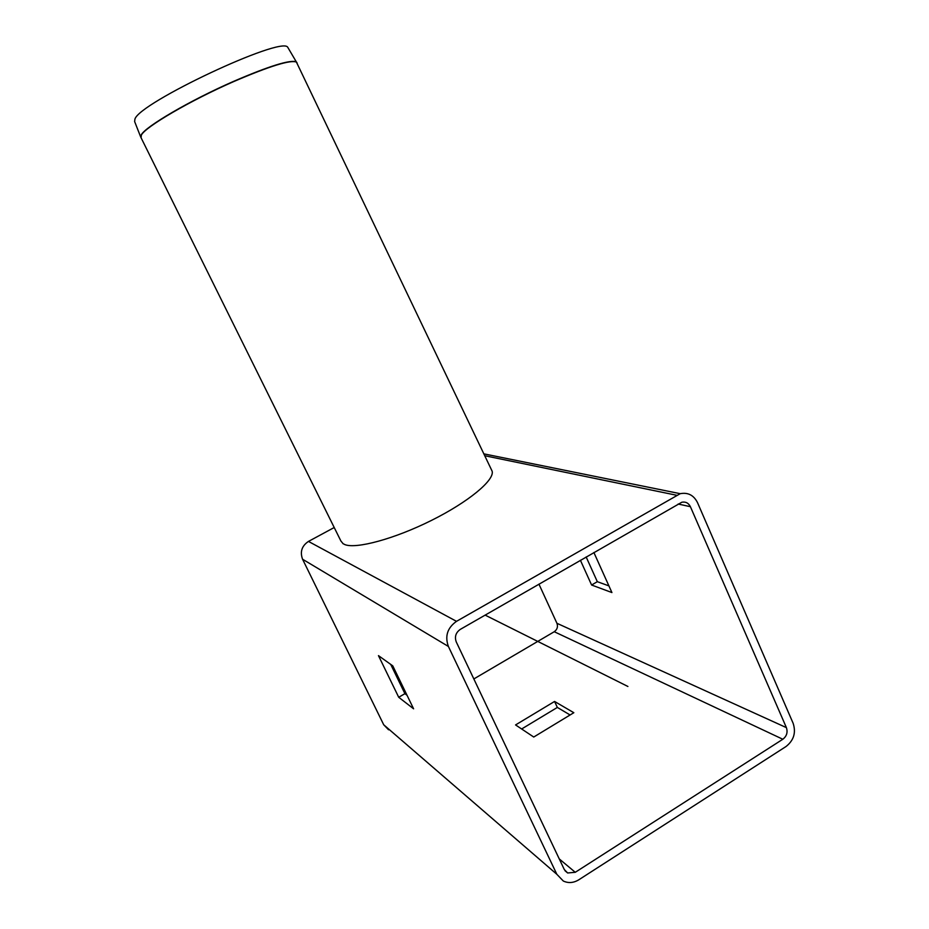 <?xml version="1.0" encoding="UTF-8"?>
<svg xmlns="http://www.w3.org/2000/svg" width="929" height="929" viewBox="0 0 929 929"><rect width="100%" height="100%" fill="white"/><g stroke="black" fill="none" stroke-linecap="round" stroke-linejoin="round"><path stroke-width="1.39" d="M345.042 544.661L342.917 543.604M460.308 629.374L681.874 502.217C685.695 501.544 688.54 503.03 690.398 506.688L786.399 727.628C787.92 732.307 786.724 736.186 782.822 739.252L575.272 872.296L567.642 872.97L564.298 869.532L456.255 641.904C454.432 636.771 455.779 632.591 460.308 629.374M334.208 527.521L308.463 541.421C301.809 545.904 299.846 551.849 302.575 559.235L383.712 724.771L388.566 729.788M538.936 584.132L556.935 623.289C558.132 626.738 557.237 629.548 554.253 631.72L473.836 678.948M456.511 621.338C447.418 627.795 444.712 636.168 448.393 646.456L556.843 874.294L563.311 881.029C568.385 883.386 573.553 882.968 578.813 879.786L785.992 746.544C793.784 740.413 796.176 732.667 793.145 723.319L697.493 502.589C693.742 495.18 687.983 492.219 680.225 493.682L456.511 621.338L308.463 541.421M554.567 701.453L573.832 712.706L533.745 737.034L515.56 724.934L554.567 701.453L557.354 707.433L521.645 728.986M570.092 714.97L557.354 707.433M593.886 552.511L611.921 592.563L591.599 585.015L597.324 581.682L608.925 585.897M392.77 665.861L413.602 708.815L398.715 697.273L378.463 655.63L392.77 665.861M591.599 585.015L580.404 560.268M586.153 556.959L597.324 581.682M390.714 664.386L404.916 693.673L407.03 695.275M398.715 697.273L404.916 693.673M288.501 48.563L287.665 47.147C280.906 36.208 139.385 102.724 134.937 119.086L134.624 121.548L140.72 137.039M344.694 544.533C355.9 549.294 394.465 538.913 431.404 520.437C468.402 502.032 494.623 480.212 492.161 471.235L491.255 469.331M297.152 63.23L296.665 62.197C291.021 59.491 270.084 65.924 233.829 81.52C190.05 100.657 144.866 127.157 141.301 135.204L141.092 137.794L340.908 541.026L343.173 543.767M485.112 615.103L627.911 686.473M690.398 506.688L678.147 504.029M556.843 874.294L383.712 724.771M556.935 623.289L786.399 727.628M302.575 559.235L448.393 646.456M559.246 858.907L575.272 872.296M554.253 631.72L782.822 739.252M484.752 455.733L676.486 495.227M492.161 471.235L296.281 61.813C289.906 59.607 269.05 66.11 233.725 81.311C189.957 100.448 144.773 126.959 141.208 135.007L140.836 137.341M567.642 872.97L564.995 870.728M680.225 493.682L483.858 453.851M287.665 47.147L296.281 61.813"/></g></svg>
